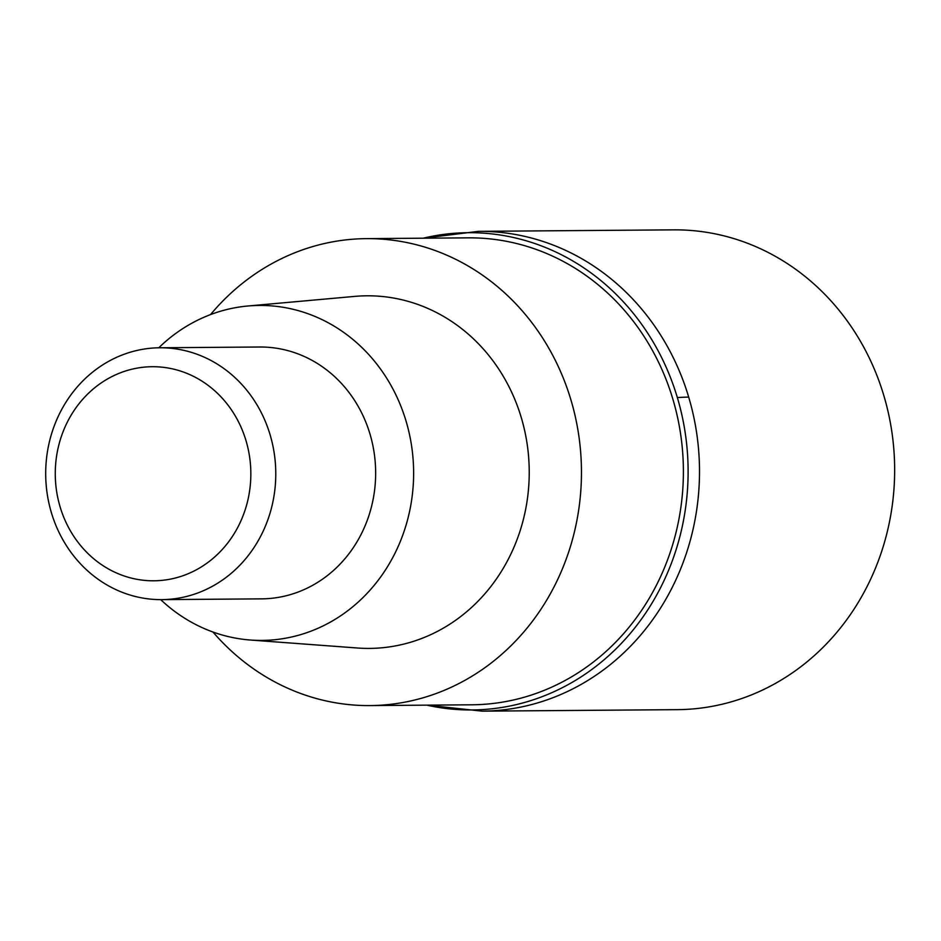 <?xml version="1.0" encoding="UTF-8"?>
<svg xmlns="http://www.w3.org/2000/svg" width="941" height="941" viewBox="0 0 941 941"><rect width="100%" height="100%" fill="white"/><g stroke="black" fill="none" stroke-linecap="round" stroke-linejoin="round"><path stroke-width="1.41" d="M677.344 709.655A239.908 219.159 -90.4 0 0 883.846 395.62A239.908 219.159 -90.4 0 0 673.662 229.851L478.51 231.345A239.908 219.159 89.6 0 1 688.694 397.114A239.908 219.159 89.6 0 1 482.192 711.149A239.908 219.159 -90.4 0 0 688.694 397.114A239.908 219.159 -90.4 0 0 478.522 231.345L423.203 238.202A238.638 218.006 89.6 0 1 677.355 397.584A238.638 218.006 89.6 0 1 426.802 705.15L482.192 711.149L677.344 709.655M369.966 705.585L471.9 704.797A233.486 213.301 -90.4 0 0 672.874 399.172A233.486 213.301 -90.4 0 0 468.324 237.85L366.39 238.638A233.486 213.301 89.6 0 1 570.94 399.949A233.486 213.301 89.6 0 1 369.966 705.585A233.486 213.301 89.6 0 1 212.972 632.023M210.537 314.588A233.486 213.301 89.6 0 1 366.39 238.638M250.435 640.033L357.462 648.008A176.308 161.064 -90.4 0 0 521.29 417.628A176.308 161.064 -90.4 0 0 354.769 296.391L247.883 306.001A167.486 153.007 89.6 0 1 406.077 421.168A167.486 153.007 89.6 0 1 250.435 640.033A167.486 153.007 89.6 0 1 160.699 599.629M158.77 347.782A167.486 153.007 89.6 0 1 247.883 306.001M161.699 599.629L261.586 598.864A125.929 115.049 -90.4 0 0 369.978 434.013A125.929 115.049 -90.4 0 0 259.657 347.006L159.77 347.77A125.929 115.049 89.6 0 1 270.102 434.777A125.929 115.049 89.6 0 1 161.699 599.629A125.929 115.049 89.6 0 1 51.367 512.61A125.929 115.049 89.6 0 1 159.77 347.77M60.095 506.834A107.039 97.793 89.6 0 1 122.706 371.954A107.039 97.793 89.6 0 1 246.013 440.67A107.039 97.793 89.6 0 1 183.401 575.563A107.039 97.793 89.6 0 1 60.095 506.834M677.355 397.584A251.87 30.971 -16.6 0 1 688.694 397.114"/></g></svg>
